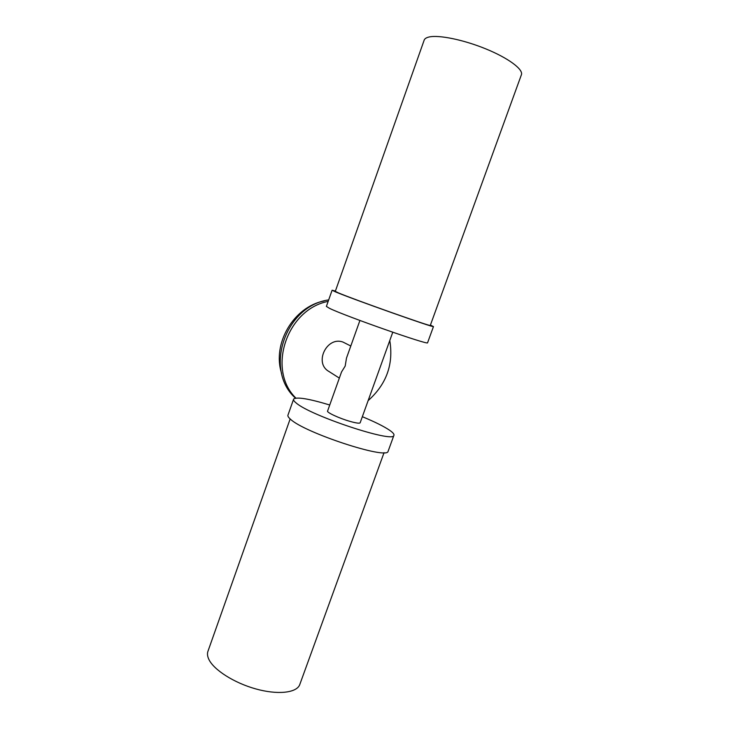 <?xml version="1.0" encoding="UTF-8"?>
<svg xmlns="http://www.w3.org/2000/svg" width="729" height="729" viewBox="0 0 729 729"><rect width="100%" height="100%" fill="white"/><g stroke="black" fill="none" stroke-linecap="round" stroke-linejoin="round"><path stroke-width="1.09" d="M368.127 400.64C386.479 384.265 393.696 364.227 389.778 340.534M328.168 301.369C286.533 309.333 266.75 369.858 295.892 398.098M339.34 378.105L328.743 371.353C313.771 362.896 326.947 335.923 343.049 342.101L350.795 346.011M328.688 299.892C284.993 305.916 263.743 370.104 295.491 398.152M324.059 300.968C293.568 306.863 271.853 343.942 281.631 373.421M392.767 332.242L360.126 422.847C359.37 423.558 356.007 423.075 350.038 421.389C339.313 418.355 326.209 412.268 327.594 411.01L341.536 371.954L345.172 366.095L346.503 358.039L359.916 320.468M332.087 290.279L326.382 306.417L329.708 308.44C345.774 316.277 428.807 345.382 427.568 342.794L427.613 342.666M335.404 291.044L332.105 290.224L335.559 291.901C351.961 298.89 435.022 328.296 433.463 326.592L430.42 325.079M430.283 325.444L521.517 74.431C522.903 68.936 507.858 57.864 485.76 48.861C463.708 39.831 439.077 34.773 429.244 36.96C426.183 37.626 424.451 38.81 424.041 40.514L335.294 291.363L338.584 292.958C354.103 299.555 431.686 327.02 430.283 325.444L430.31 325.389M521.517 74.431L521.226 75.233M362.34 416.696C374.56 421.754 383.609 426.237 389.468 430.156C393.049 432.607 394.507 434.384 393.851 435.495C393.232 443.086 310.436 415.712 296.238 403.028C294.006 401.242 293.14 399.92 293.641 399.064C296.776 396.713 308.804 398.69 329.736 404.996M388.256 450.868L388.074 451.379C387.135 459.826 304.376 432.734 290.507 419.239C288.31 417.343 287.481 415.904 288.028 414.938L293.514 399.428M300.047 683.775L299.601 685.014C296.111 692.987 277.385 694.983 255.679 688.887C233.982 682.845 213.688 669.823 208.831 659.326C207.309 656.082 207.082 653.23 208.139 650.76L290.16 418.929M427.568 342.794L433.463 326.592M393.851 435.495L388.074 451.379M384.055 452.654L299.601 685.014"/></g></svg>
